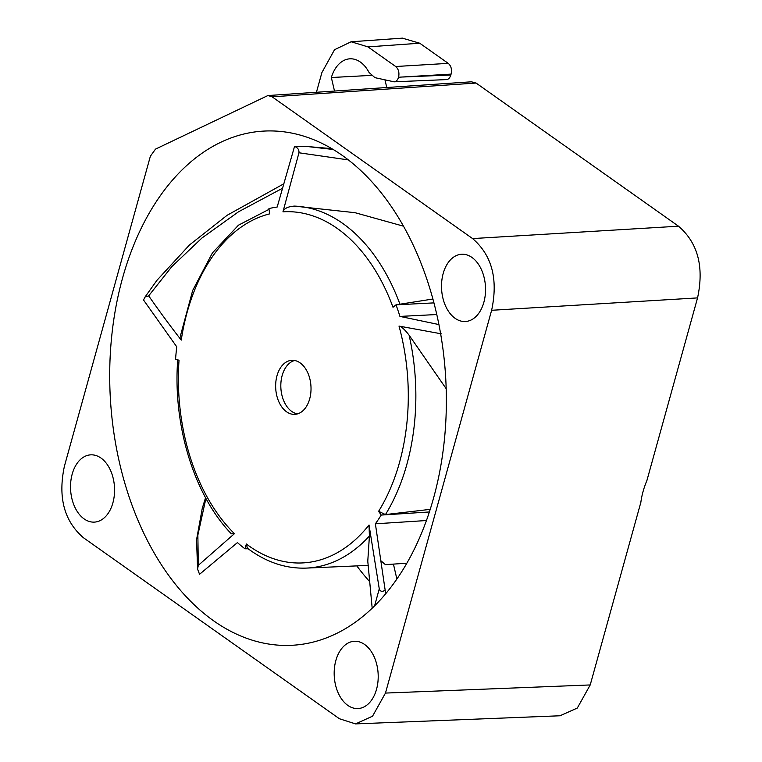 <?xml version="1.0" encoding="UTF-8"?>
<svg xmlns="http://www.w3.org/2000/svg" width="762" height="762" viewBox="0 0 762 762"><rect width="100%" height="100%" fill="white"/><g stroke="black" fill="none" stroke-linecap="round" stroke-linejoin="round"><path stroke-width="1.14" d="M384.981 79.905L386.763 87.516M316.44 92.269L321.907 72.552L334.537 49.711L351.12 41.767L367.951 46.882L395.707 66.513L448.227 63.36C451.133 65.856 452.085 69.437 451.085 74.114L450.837 74.981C449.77 78.4 447.97 79.915 445.446 79.515M448.227 63.36L419.738 43.215L402.365 38.148M385.467 693.077L491.623 310.286C498.291 279.13 491.947 255.232 472.583 238.582L272.11 96.822L267.948 95.517L155.496 149.123L150.371 156.229L64.446 466.068C57.779 497.224 64.132 521.122 83.496 537.772L339.414 718.747L355.54 723.9L372.551 716.194L385.467 693.077L590.217 684.943L577.301 708.06L559.956 715.775M590.217 684.943L640.842 502.387C641.785 495.186 643.814 487.88 646.928 480.46L697.554 297.904C704.221 266.748 697.868 242.849 678.504 226.2L476.069 83.048L471.392 81.801M471.964 257.451A33.69 21.974 -93.2 0 0 461.667 254.241A33.69 21.974 -93.2 0 0 441.769 281.092A33.69 21.974 -93.2 0 0 455.085 318.306A33.69 21.974 -93.2 0 0 465.382 321.507A33.69 21.974 -93.2 0 0 485.289 294.656A33.69 21.974 -93.2 0 0 471.964 257.451M364.627 644.49A33.69 21.974 -93.2 0 0 354.33 641.28A33.69 21.974 -93.2 0 0 334.432 668.141A33.69 21.974 -93.2 0 0 347.748 705.345A33.69 21.974 -93.2 0 0 358.045 708.555A33.69 21.974 -93.2 0 0 377.952 681.695A33.69 21.974 -93.2 0 0 364.627 644.49M100.984 458.048A33.69 21.974 -93.2 0 0 90.688 454.847A33.69 21.974 -93.2 0 0 70.78 481.698A33.69 21.974 -93.2 0 0 84.106 518.903A33.69 21.974 -93.2 0 0 94.402 522.113A33.69 21.974 -93.2 0 0 114.31 495.262A33.69 21.974 -93.2 0 0 100.984 458.048M342.538 155.6A257.48 167.992 -93.2 0 0 265.1 131.026A257.48 167.992 -93.2 0 0 111.795 335.413A257.48 167.992 -93.2 0 0 213.541 620.754A257.48 167.992 -93.2 0 0 293.494 645.195A257.48 167.992 -93.2 0 0 444.465 439.045A257.48 167.992 -93.2 0 0 342.538 155.6M356.816 565.899A255.346 166.602 -93.2 0 0 369.799 581.777M446.361 79.6L394.106 81.82L374.952 77.667L369.037 72.447A34.29 22.374 86.8 0 0 350.082 58.807A34.29 22.374 86.8 0 0 331.346 77.524L334.508 91.049M393.192 81.734C395.707 82.058 397.497 80.553 398.574 77.229C399.507 72.638 398.545 69.056 395.707 66.513M398.574 77.229L451.085 74.114M331.346 77.524L371.123 75.39M438.941 324.564L399.936 316.411A181.165 118.205 -93.2 0 0 396.021 304.829L433.969 302.885M399.936 316.411L436.807 314.535M369.408 536.029A181.213 118.234 -93.2 0 1 306.486 568.09C285.807 568.852 266.09 562.223 247.336 548.192L246.374 544.02A175.832 114.719 -93.2 0 0 369.027 524.999L369.408 536.029L367.779 561.184L372.18 608.152M369.027 524.999L379.266 588.836C380.228 591.579 382.191 592.036 385.162 590.198L375.38 523.808A181.165 118.205 -93.2 0 0 381.21 515.064L385.458 514.579L378.609 511.302A175.832 114.719 -93.2 0 0 399.012 326.079C401.507 326.603 404.87 329.632 409.099 335.185L446.199 388.734M409.099 335.185A181.213 118.234 -93.2 0 1 385.458 514.579L430.197 509.359M432.93 299.009L396.021 304.829L393.002 307.267A175.832 114.719 -93.2 0 0 282.959 211.817C284.064 208.493 287.884 206.588 294.399 206.102L355.035 212.693L403.536 226.2M282.959 211.817L298.961 152.781C299.209 149.771 297.742 147.647 294.542 146.409L277.178 207.026A181.165 118.205 -93.2 0 0 268.929 208.607L269.653 213.874A175.832 114.719 -93.2 0 0 181.251 340.109L180.632 335.09L192.681 290.446L212.427 252.898L238.487 225.171L269.034 209.34M181.251 340.109C170.707 326.631 159.849 311.877 148.676 295.847L144.98 297.094L143.542 300.018L176.746 346.815A181.165 118.205 -93.2 0 0 175.565 359.378L179.032 360.197A175.832 114.719 -93.2 0 0 234.439 533.667L231.324 533.8C194.148 495.357 172.688 425.358 177.727 359.702M282.426 188.319L238.496 211.807L202.006 237.963L171.85 266.595L148.676 295.847M378.609 511.302L381.21 515.064L429.349 511.969M399.012 326.079L441.474 333.851M234.439 533.667L198.301 565.347L197.577 569.09L199.549 574.291L237.439 542.601A181.165 118.205 -93.2 0 0 244.954 548.783L248.136 548.783M246.374 544.02L244.954 548.783M300.114 362.883A27.07 17.659 -93.2 0 0 292.103 360.293A27.07 17.659 -93.2 0 0 275.873 381.686A27.07 17.659 -93.2 0 0 286.55 411.785A27.07 17.659 -93.2 0 0 295.094 414.338A27.07 17.659 -93.2 0 0 310.839 392.582A27.07 17.659 -93.2 0 0 300.114 362.883M374.618 605.78L379.266 588.836M385.162 590.198L385.448 593.979M393.44 564.109L396.859 578.987M406.803 563.213L385.391 564.642L381.01 560.851M375.38 523.808L426.415 520.532M205.921 498.377L197.863 535.076L198.301 565.347M331.765 148.628L307.581 146.552L294.542 146.409M348.348 159.906L298.961 152.781M333.165 149.476L307.581 146.552M294.675 360.493A26.946 17.583 -93.2 0 0 280.883 383.362A26.946 17.583 -93.2 0 0 291.684 411.394A26.946 17.583 -93.2 0 0 297.618 413.852M272.11 96.822L476.069 83.048M472.583 238.582L678.504 226.2M367.951 46.882L419.738 43.215M491.623 310.286L697.554 297.904M450.837 74.981L402.679 77.019M399.955 304.209A181.213 118.234 -93.2 0 0 294.399 206.102M268.529 95.507L471.878 81.772M355.987 723.881L560.289 715.766M351.549 41.748L402.908 38.11M306.486 568.09L368.246 565.394M197.577 569.09L196.558 539.753L202.235 508.473L205.55 497.691M144.98 297.094L156.982 280.264L189.471 244.973L227.143 215.265L283.674 183.89"/></g></svg>
